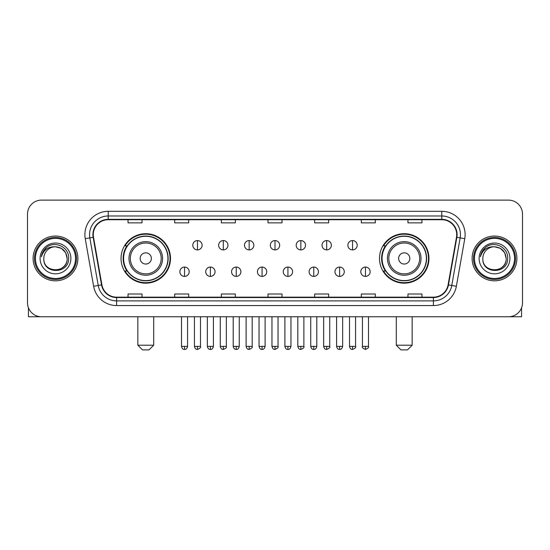 <?xml version="1.0" encoding="UTF-8"?>
<svg xmlns="http://www.w3.org/2000/svg" width="550" height="550" viewBox="0 0 550 550"><rect width="100%" height="100%" fill="white"/><g stroke="black" fill="none" stroke-linecap="round" stroke-linejoin="round"><path stroke-width="0.82" d="M379.507 258.438A24.729 24.729 0 0 0 404.229 283.168A24.729 24.729 0 0 0 428.959 258.438A24.729 24.729 0 0 0 404.229 233.709A24.729 24.729 0 0 0 379.507 258.438M121.041 258.438A24.729 24.729 0 0 0 145.771 283.168A24.729 24.729 0 0 0 170.493 258.438A24.729 24.729 0 0 0 145.771 233.709A24.729 24.729 0 0 0 121.041 258.438M126.974 271.033A22.626 22.626 0 0 1 126.974 245.843M385.433 271.033A22.626 22.626 0 0 1 385.433 245.843M27.5 214.115L27.5 302.761A13.997 13.997 0 0 0 41.498 316.759L508.502 316.759A13.997 13.997 0 0 0 522.5 302.761L522.5 214.115A13.997 13.997 0 0 0 508.502 200.117L41.498 200.117A13.997 13.997 0 0 0 27.5 214.115L27.5 302.761M33.096 258.438A22.392 22.392 0 0 0 55.495 280.83A22.392 22.392 0 0 0 77.887 258.438A22.392 22.392 0 0 0 55.495 236.046A22.392 22.392 0 0 0 33.096 258.438A22.392 22.392 0 0 0 55.495 280.83A22.392 22.392 0 0 0 77.887 258.438A22.392 22.392 0 0 0 55.495 236.046A22.392 22.392 0 0 0 33.096 258.438M472.113 258.438A22.392 22.392 0 0 0 494.505 280.83A22.392 22.392 0 0 0 516.904 258.438A22.392 22.392 0 0 0 494.505 236.046A22.392 22.392 0 0 0 472.113 258.438A22.392 22.392 0 0 0 494.505 280.83A22.392 22.392 0 0 0 516.904 258.438A22.392 22.392 0 0 0 494.505 236.046A22.392 22.392 0 0 0 472.113 258.438M93.28 234.644A14.932 14.932 0 0 1 108.213 219.718L441.788 219.718A14.932 14.932 0 0 1 456.493 237.236L448.099 284.824A14.932 14.932 0 0 1 433.4 297.158L116.6 297.158A14.932 14.932 0 0 1 101.901 284.824L93.507 237.236A14.932 14.932 0 0 1 93.28 234.644M92.909 234.644A15.304 15.304 0 0 0 93.142 237.304L101.53 284.886A15.304 15.304 0 0 0 116.6 297.536L433.4 297.536A15.304 15.304 0 0 0 448.47 284.886L456.857 237.304A15.304 15.304 0 0 0 441.788 219.34L108.213 219.34A15.304 15.304 0 0 0 92.909 234.644M85.236 238.693A23.327 23.327 0 0 1 108.213 211.317L441.788 211.317A23.327 23.327 0 0 1 464.764 238.693L456.369 286.282A23.327 23.327 0 0 1 433.4 305.559L116.6 305.559A23.327 23.327 0 0 1 93.631 286.282L85.236 238.693L89.836 237.882A18.659 18.659 0 0 1 108.213 215.985L441.788 215.985A18.659 18.659 0 0 1 460.164 237.882L451.777 285.471A18.659 18.659 0 0 1 433.4 300.891L116.6 300.891A18.659 18.659 0 0 1 98.223 285.471L89.836 237.882A18.659 18.659 0 0 1 89.547 234.644M508.502 200.117L41.498 200.117M41.498 316.759L508.502 316.759M522.5 302.761L522.5 214.115M448.47 284.886L451.777 285.471L460.164 237.882L464.764 238.693M268.001 219.718L268.001 222.874L281.999 222.874L281.999 219.718M221.347 219.718L221.347 222.874L235.345 222.874L235.345 219.718M174.694 219.718L174.694 222.874L188.691 222.874L188.691 219.718M128.04 219.718L128.04 222.874L142.037 222.874L142.037 219.718M314.655 219.718L314.655 222.874L328.653 222.874L328.653 219.718M361.309 219.718L361.309 222.874L375.306 222.874L375.306 219.718M407.962 219.718L407.962 222.874L421.96 222.874L421.96 219.718M281.999 297.158L281.999 294.002L268.001 294.002L268.001 297.158M235.345 297.158L235.345 294.002L221.347 294.002L221.347 297.158M188.691 297.158L188.691 294.002L174.694 294.002L174.694 297.158M142.037 297.158L142.037 294.002L128.04 294.002L128.04 297.158M328.653 297.158L328.653 294.002L314.655 294.002L314.655 297.158M375.306 297.158L375.306 294.002L361.309 294.002L361.309 297.158M421.96 297.158L421.96 294.002L407.962 294.002L407.962 297.158M28.435 307.787L28.435 316.759L82.555 316.759M75.556 258.438A20.061 20.061 0 0 0 55.495 238.377A20.061 20.061 0 0 0 35.434 258.438A20.061 20.061 0 0 0 55.495 278.499A20.061 20.061 0 0 0 75.556 258.438M76.484 258.438A20.996 20.996 0 0 0 55.495 237.442A20.996 20.996 0 0 0 34.499 258.438A20.996 20.996 0 0 0 55.495 279.434A20.996 20.996 0 0 0 76.484 258.438M67.155 258.438C66.461 251.35 62.576 247.466 55.495 246.771L61.325 248.339L65.594 252.608L67.155 258.438L65.594 252.608L61.325 248.339L55.495 246.771L61.325 248.339L65.594 252.608L67.155 258.438L65.594 252.608L61.325 248.339L55.495 246.771L61.325 248.339L65.594 252.608L67.155 258.438C67.87 273.488 43.113 273.488 43.828 258.438C42.79 274.629 69.176 274.264 68.626 258.438C69.492 247.328 54.938 240.268 46.551 247.424C43.622 249.865 41.91 252.972 41.408 256.74C43.608 249.796 48.304 246.469 55.495 246.771L61.325 248.339L65.594 252.608L67.155 258.438C67.87 273.488 43.113 273.488 43.828 258.438C43.113 273.488 67.87 273.488 67.155 258.438C67.87 273.488 43.113 273.488 43.828 258.438C43.113 273.488 67.87 273.488 67.155 258.438C67.87 273.488 43.113 273.488 43.828 258.438C43.113 273.488 67.87 273.488 67.155 258.438C67.87 273.488 43.113 273.488 43.828 258.438C43.113 273.488 67.87 273.488 67.155 258.438C67.87 273.488 43.113 273.488 43.828 258.438C43.113 273.488 67.87 273.488 67.155 258.438C67.87 273.488 43.113 273.488 43.828 258.438C43.113 273.488 67.87 273.488 67.155 258.438C67.87 273.488 43.113 273.488 43.828 258.438A11.667 11.667 0 0 1 55.495 246.771L61.325 248.339L65.594 252.608L67.155 258.438C67.623 267.493 55.983 273.508 48.881 268.043M40.095 258.438A15.393 15.393 0 0 0 55.495 273.831A15.393 15.393 0 0 0 70.888 258.438A15.393 15.393 0 0 0 55.495 243.045A15.393 15.393 0 0 0 40.095 258.438M46.544 247.424L43.106 251.515M42.893 251.914L43.203 251.35L42.893 251.914M149.036 349.882L142.505 349.882L137.837 345.214L153.697 345.214L149.036 349.882M151.367 258.438A5.596 5.596 0 0 0 145.771 252.842A5.596 5.596 0 0 0 140.167 258.438A5.596 5.596 0 0 0 145.771 264.034A5.596 5.596 0 0 0 151.367 258.438M162.566 258.438A16.796 16.796 0 0 0 145.771 241.643A16.796 16.796 0 0 0 128.975 258.438A16.796 16.796 0 0 0 145.771 275.234A16.796 16.796 0 0 0 162.566 258.438A16.796 16.796 0 0 1 145.771 275.234A16.796 16.796 0 0 1 128.975 258.438M167.929 258.438A22.158 22.158 0 0 0 145.771 236.28A22.158 22.158 0 0 0 123.606 258.438A22.158 22.158 0 0 0 145.771 280.596A22.158 22.158 0 0 0 167.929 258.438M170.026 258.438A24.262 24.262 0 0 1 125.036 271.033L127.284 271.033A22.371 22.371 0 0 0 160.566 275.213A22.371 22.371 0 0 0 160.566 241.663A22.371 22.371 0 0 0 127.284 245.843L125.036 245.843A24.262 24.262 0 0 1 170.026 258.438M407.495 349.882L400.964 349.882L396.303 345.214L412.163 345.214L407.495 349.882M409.832 258.438A5.596 5.596 0 0 0 404.229 252.842A5.596 5.596 0 0 0 398.633 258.438A5.596 5.596 0 0 0 404.229 264.034A5.596 5.596 0 0 0 409.832 258.438M421.025 258.438A16.796 16.796 0 0 0 404.229 241.643A16.796 16.796 0 0 0 387.434 258.438A16.796 16.796 0 0 0 404.229 275.234A16.796 16.796 0 0 0 421.025 258.438A16.796 16.796 0 0 1 404.229 275.234A16.796 16.796 0 0 1 387.434 258.438M426.394 258.438A22.158 22.158 0 0 0 404.229 236.28A22.158 22.158 0 0 0 382.071 258.438A22.158 22.158 0 0 0 404.229 280.596A22.158 22.158 0 0 0 426.394 258.438M428.491 258.438A24.262 24.262 0 0 1 383.501 271.033L385.749 271.033A22.371 22.371 0 0 0 419.031 275.213A22.371 22.371 0 0 0 419.031 241.663A22.371 22.371 0 0 0 385.749 245.843L383.501 245.843A24.262 24.262 0 0 1 428.491 258.438M197.464 240.57A4.668 4.668 0 0 0 192.796 245.231A4.668 4.668 0 0 0 197.464 249.899A4.668 4.668 0 0 0 202.125 245.231A4.668 4.668 0 0 0 197.464 240.57L197.464 249.899A4.668 4.668 0 0 0 202.125 245.231A4.668 4.668 0 0 0 197.464 240.57M223.307 240.57A4.668 4.668 0 0 0 218.639 245.231A4.668 4.668 0 0 0 223.307 249.899A4.668 4.668 0 0 0 227.975 245.231A4.668 4.668 0 0 0 223.307 240.57L223.307 249.899A4.668 4.668 0 0 0 227.975 245.231A4.668 4.668 0 0 0 223.307 240.57M249.157 240.57A4.668 4.668 0 0 0 244.489 245.231A4.668 4.668 0 0 0 249.157 249.899A4.668 4.668 0 0 0 253.818 245.231A4.668 4.668 0 0 0 249.157 240.57L249.157 249.899A4.668 4.668 0 0 0 253.818 245.231A4.668 4.668 0 0 0 249.157 240.57M275 240.57A4.668 4.668 0 0 0 270.332 245.231A4.668 4.668 0 0 0 275 249.899A4.668 4.668 0 0 0 279.668 245.231A4.668 4.668 0 0 0 275 240.57L275 249.899A4.668 4.668 0 0 0 279.668 245.231A4.668 4.668 0 0 0 275 240.57M300.843 240.57A4.668 4.668 0 0 0 296.182 245.231A4.668 4.668 0 0 0 300.843 249.899A4.668 4.668 0 0 0 305.511 245.231A4.668 4.668 0 0 0 300.843 240.57L300.843 249.899A4.668 4.668 0 0 0 305.511 245.231A4.668 4.668 0 0 0 300.843 240.57M326.693 240.57A4.668 4.668 0 0 0 322.025 245.231A4.668 4.668 0 0 0 326.693 249.899A4.668 4.668 0 0 0 331.361 245.231A4.668 4.668 0 0 0 326.693 240.57L326.693 249.899A4.668 4.668 0 0 0 331.361 245.231A4.668 4.668 0 0 0 326.693 240.57M352.536 240.57A4.668 4.668 0 0 0 347.875 245.231A4.668 4.668 0 0 0 352.536 249.899A4.668 4.668 0 0 0 357.204 245.231A4.668 4.668 0 0 0 352.536 240.57L352.536 249.899A4.668 4.668 0 0 0 357.204 245.231A4.668 4.668 0 0 0 352.536 240.57M184.539 267.066A4.668 4.668 0 0 0 179.871 271.734A4.668 4.668 0 0 0 184.539 276.403A4.668 4.668 0 0 0 189.2 271.734A4.668 4.668 0 0 0 184.539 267.066L184.539 276.403A4.668 4.668 0 0 0 189.2 271.734A4.668 4.668 0 0 0 184.539 267.066M210.382 267.066A4.668 4.668 0 0 0 205.721 271.734A4.668 4.668 0 0 0 210.382 276.403A4.668 4.668 0 0 0 215.05 271.734A4.668 4.668 0 0 0 210.382 267.066L210.382 276.403A4.668 4.668 0 0 0 215.05 271.734A4.668 4.668 0 0 0 210.382 267.066M236.232 267.066A4.668 4.668 0 0 0 231.564 271.734A4.668 4.668 0 0 0 236.232 276.403A4.668 4.668 0 0 0 240.893 271.734A4.668 4.668 0 0 0 236.232 267.066L236.232 276.403A4.668 4.668 0 0 0 240.893 271.734A4.668 4.668 0 0 0 236.232 267.066M262.075 267.066A4.668 4.668 0 0 0 257.414 271.734A4.668 4.668 0 0 0 262.075 276.403A4.668 4.668 0 0 0 266.743 271.734A4.668 4.668 0 0 0 262.075 267.066L262.075 276.403A4.668 4.668 0 0 0 266.743 271.734A4.668 4.668 0 0 0 262.075 267.066M287.925 267.066A4.668 4.668 0 0 0 283.257 271.734A4.668 4.668 0 0 0 287.925 276.403A4.668 4.668 0 0 0 292.586 271.734A4.668 4.668 0 0 0 287.925 267.066L287.925 276.403A4.668 4.668 0 0 0 292.586 271.734A4.668 4.668 0 0 0 287.925 267.066M313.768 267.066A4.668 4.668 0 0 0 309.107 271.734A4.668 4.668 0 0 0 313.768 276.403A4.668 4.668 0 0 0 318.436 271.734A4.668 4.668 0 0 0 313.768 267.066L313.768 276.403A4.668 4.668 0 0 0 318.436 271.734A4.668 4.668 0 0 0 313.768 267.066M339.618 267.066A4.668 4.668 0 0 0 334.95 271.734A4.668 4.668 0 0 0 339.618 276.403A4.668 4.668 0 0 0 344.279 271.734A4.668 4.668 0 0 0 339.618 267.066L339.618 276.403A4.668 4.668 0 0 0 344.279 271.734A4.668 4.668 0 0 0 339.618 267.066M365.461 267.066A4.668 4.668 0 0 0 360.8 271.734A4.668 4.668 0 0 0 365.461 276.403A4.668 4.668 0 0 0 370.129 271.734A4.668 4.668 0 0 0 365.461 267.066L365.461 276.403A4.668 4.668 0 0 0 370.129 271.734A4.668 4.668 0 0 0 365.461 267.066M521.565 307.787L521.565 316.759L467.445 316.759M514.566 258.438A20.061 20.061 0 0 0 494.505 238.377A20.061 20.061 0 0 0 474.444 258.438A20.061 20.061 0 0 0 494.505 278.499A20.061 20.061 0 0 0 514.566 258.438M515.501 258.438A20.996 20.996 0 0 0 494.505 237.442A20.996 20.996 0 0 0 473.516 258.438A20.996 20.996 0 0 0 494.505 279.434A20.996 20.996 0 0 0 515.501 258.438M482.845 258.438A11.667 11.667 0 0 1 494.505 246.771L500.342 248.339L504.611 252.608L506.172 258.438L504.611 252.608L500.342 248.339L494.505 246.771L500.342 248.339L504.611 252.608L506.172 258.438L504.611 252.608L500.342 248.339L494.505 246.771L500.342 248.339L504.611 252.608L506.172 258.438L504.611 252.608L500.342 248.339L494.505 246.771L500.342 248.339L504.611 252.608L506.172 258.438C506.887 273.488 482.13 273.488 482.845 258.438C481.807 274.629 508.193 274.264 507.643 258.438C508.509 247.328 493.955 240.268 485.567 247.424C482.639 249.865 480.927 252.972 480.418 256.74C482.618 249.796 487.314 246.469 494.505 246.771L500.342 248.339L504.611 252.608L506.172 258.438C506.887 273.488 482.13 273.488 482.845 258.438C482.13 273.488 506.887 273.488 506.172 258.438C506.887 273.488 482.13 273.488 482.845 258.438C482.13 273.488 506.887 273.488 506.172 258.438C506.887 273.488 482.13 273.488 482.845 258.438C482.13 273.488 506.887 273.488 506.172 258.438C506.887 273.488 482.13 273.488 482.845 258.438C482.13 273.488 506.887 273.488 506.172 258.438C506.887 273.488 482.13 273.488 482.845 258.438C482.13 273.488 506.887 273.488 506.172 258.438C506.639 267.493 494.993 273.508 487.891 268.043M494.505 246.771C501.593 247.466 505.478 251.35 506.172 258.438M479.112 258.438A15.393 15.393 0 0 0 494.505 273.831A15.393 15.393 0 0 0 509.905 258.438A15.393 15.393 0 0 0 494.505 243.045A15.393 15.393 0 0 0 479.112 258.438M485.561 247.424L482.123 251.515M481.91 251.914L482.219 251.35L481.91 251.914M441.788 211.317L441.788 219.34M89.836 237.882L93.142 237.304M116.6 305.559L116.6 297.536M433.4 297.536L433.4 305.559M93.631 286.282L101.53 284.886M456.857 237.304L460.164 237.882M108.213 211.317L108.213 219.34M451.777 285.471L456.369 286.282M161.198 258.438A15.428 15.428 0 0 0 145.771 243.011A15.428 15.428 0 0 0 130.336 258.438A15.428 15.428 0 0 0 145.771 273.866A15.428 15.428 0 0 0 161.198 258.438M419.664 258.438A15.428 15.428 0 0 0 404.229 243.011A15.428 15.428 0 0 0 388.802 258.438A15.428 15.428 0 0 0 404.229 273.866A15.428 15.428 0 0 0 419.664 258.438M197.464 346.383L194.425 346.383C194.954 348.542 195.972 349.553 197.464 349.415L197.464 346.383L200.496 346.383L200.496 316.759M223.307 346.383L220.275 346.383C220.804 348.542 221.815 349.553 223.307 349.415L223.307 346.383L226.339 346.383L226.339 316.759M249.157 346.383L246.118 346.383C246.647 348.542 247.658 349.553 249.157 349.415L249.157 346.383L252.189 346.383L252.189 316.759M275 346.383L271.968 346.383C272.498 348.542 273.508 349.553 275 349.415L275 346.383L278.032 346.383L278.032 316.759M300.843 346.383L297.811 346.383C298.341 348.542 299.351 349.553 300.843 349.415L300.843 346.383L303.882 346.383L303.882 316.759M326.693 346.383L323.661 346.383C324.191 348.542 325.201 349.553 326.693 349.415L326.693 346.383L329.725 346.383L329.725 316.759M352.536 346.383L349.504 346.383C350.034 348.542 351.044 349.553 352.536 349.415L352.536 346.383L355.575 346.383L355.575 316.759M184.539 346.383L181.507 346.383C182.036 348.542 183.047 349.553 184.539 349.415L184.539 346.383L187.571 346.383L187.571 316.759M210.382 346.383L207.35 346.383C207.879 348.542 208.89 349.553 210.382 349.415L210.382 346.383L213.414 346.383L213.414 316.759M236.232 346.383L233.2 346.383C233.729 348.542 234.74 349.553 236.232 349.415L236.232 346.383L239.264 346.383L239.264 316.759M262.075 346.383L259.043 346.383C259.572 348.542 260.583 349.553 262.075 349.415L262.075 346.383L265.107 346.383L265.107 316.759M287.925 346.383L284.893 346.383C285.423 348.542 286.433 349.553 287.925 349.415L287.925 346.383L290.957 346.383L290.957 316.759M313.768 346.383L310.736 346.383C311.266 348.542 312.276 349.553 313.768 349.415L313.768 346.383L316.8 346.383L316.8 316.759M339.618 346.383L336.586 346.383C337.116 348.542 338.126 349.553 339.618 349.415L339.618 346.383L342.65 346.383L342.65 316.759M365.461 346.383L362.429 346.383C361.817 347.353 362.828 348.363 365.461 349.415L365.461 346.383L368.493 346.383L368.493 316.759M153.697 316.759L153.697 345.214M137.837 316.759L137.837 345.214M412.163 316.759L412.163 345.214M396.303 316.759L396.303 345.214M194.425 346.383L194.425 316.759M200.496 346.383C201.107 347.353 200.097 348.363 197.464 349.415M220.275 346.383L220.275 316.759M226.339 346.383C226.958 347.353 225.947 348.363 223.307 349.415M246.118 346.383L246.118 316.759M252.189 346.383C252.801 347.353 251.79 348.363 249.157 349.415M271.968 346.383L271.968 316.759M278.032 346.383C278.651 347.353 277.64 348.363 275 349.415M297.811 346.383L297.811 316.759M303.882 346.383C304.494 347.353 303.483 348.363 300.843 349.415M323.661 346.383L323.661 316.759M329.725 346.383C330.344 347.353 329.333 348.363 326.693 349.415M349.504 346.383L349.504 316.759M355.575 346.383C356.187 347.353 355.176 348.363 352.536 349.415M181.507 346.383L181.507 316.759M187.571 346.383C187.041 348.542 186.031 349.553 184.539 349.415M207.35 346.383L207.35 316.759M213.414 346.383C212.884 348.542 211.874 349.553 210.382 349.415M233.2 346.383L233.2 316.759M239.264 346.383C238.734 348.542 237.724 349.553 236.232 349.415M259.043 346.383L259.043 316.759M265.107 346.383C264.577 348.542 263.567 349.553 262.075 349.415M284.893 346.383L284.893 316.759M290.957 346.383C290.428 348.542 289.417 349.553 287.925 349.415M310.736 346.383L310.736 316.759M316.8 346.383C316.271 348.542 315.26 349.553 313.768 349.415M336.586 346.383L336.586 316.759M342.65 346.383C342.121 348.542 341.11 349.553 339.618 349.415M362.429 346.383L362.429 316.759M368.493 346.383C369.112 347.353 368.101 348.363 365.461 349.415"/></g></svg>
